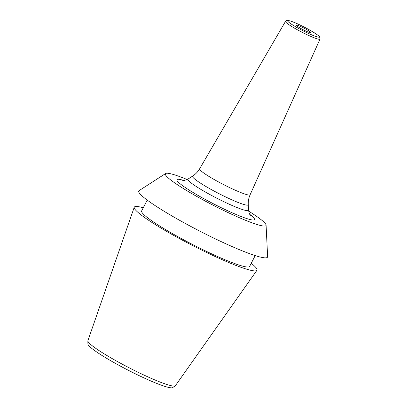 <?xml version="1.0" encoding="UTF-8"?>
<svg xmlns="http://www.w3.org/2000/svg" width="408" height="408" viewBox="0 0 408 408"><rect width="100%" height="100%" fill="white"/><g stroke="black" fill="none" stroke-linecap="round" stroke-linejoin="round"><path stroke-width="0.61" d="M187.17 179.535A56.564 6.125 -152.8 0 0 165.658 173.502A56.564 6.125 -152.8 0 0 196.085 196.049A56.564 6.125 27.2 0 0 266.082 225.114A56.564 6.125 27.2 0 0 248.656 211.135M165.658 173.502L139.138 190.592A72.369 7.834 -152.8 0 0 178.066 219.443A72.369 7.834 27.2 0 0 267.623 256.622L266.082 225.114M147.217 200.088L141.642 210.936A60.705 6.574 -152.8 0 0 174.588 234.824A60.705 6.574 27.2 0 0 249.625 266.429L255.199 255.587M87.858 340.935A49.2 5.329 27.2 0 0 114.628 359.983A49.2 5.329 27.2 0 0 175.231 385.84L172.681 387.6A47.736 5.166 27.2 0 1 113.883 362.518A47.736 5.166 27.2 0 1 87.909 344.036L87.858 340.935A49.2 5.329 27.2 0 1 87.893 340.695L134.232 207.254A68.983 7.472 -152.8 0 0 171.717 234.294A68.983 7.472 27.2 0 0 256.928 270.31A68.983 7.472 27.2 0 0 251.246 263.277M134.232 207.254A68.983 7.472 -152.8 0 1 143.264 207.779M175.231 385.84A49.2 5.329 27.2 0 0 175.404 385.672L256.928 270.31M306.337 29.386A8.277 0.898 -152.8 0 1 310.83 32.645A8.277 0.898 -152.8 0 1 300.599 28.336A8.277 0.898 -152.8 0 1 296.106 25.077A8.277 0.898 -152.8 0 1 306.337 29.386M183.926 180.504A43.625 4.723 27.2 0 0 200.573 196.87A43.625 4.723 27.2 0 0 244.55 217.806A43.625 4.723 27.2 0 0 249.752 214.338M297.315 27.734A17.743 1.923 -152.8 0 1 288.91 20.65A17.743 1.923 -152.8 0 1 309.621 29.988A17.743 1.923 -152.8 0 1 318.026 37.072A17.743 1.923 -152.8 0 1 297.315 27.734M285.508 21.369C287.232 20.176 285.998 19.921 290.542 21.038C295.78 22.848 302.16 25.837 309.682 30.008C316.225 33.9 319.541 36.179 319.617 36.853L320.015 39.102A19.395 2.101 -152.8 0 1 296.03 29.014A19.395 2.101 -152.8 0 1 285.508 21.369L199.629 168.82A28.381 3.075 -152.8 0 0 215.026 179.999A28.381 3.075 27.2 0 0 250.114 194.764C248.707 197.946 248.089 201.236 248.263 204.638L248.549 210.1C249.013 212.94 249.635 214.674 250.42 215.302L250.415 215.296M199.629 168.82C197.865 171.814 195.544 174.231 192.683 176.072A31.309 3.392 -152.8 0 0 209.518 188.552A31.309 3.392 27.2 0 0 248.263 204.638M248.549 210.1A34.063 3.687 27.2 0 1 206.392 192.601A34.063 3.687 -152.8 0 1 188.073 179.02L192.683 176.072M320.015 39.102L250.114 194.764M182.753 180.525C182.789 180.989 184.564 180.484 188.073 179.02"/></g></svg>
